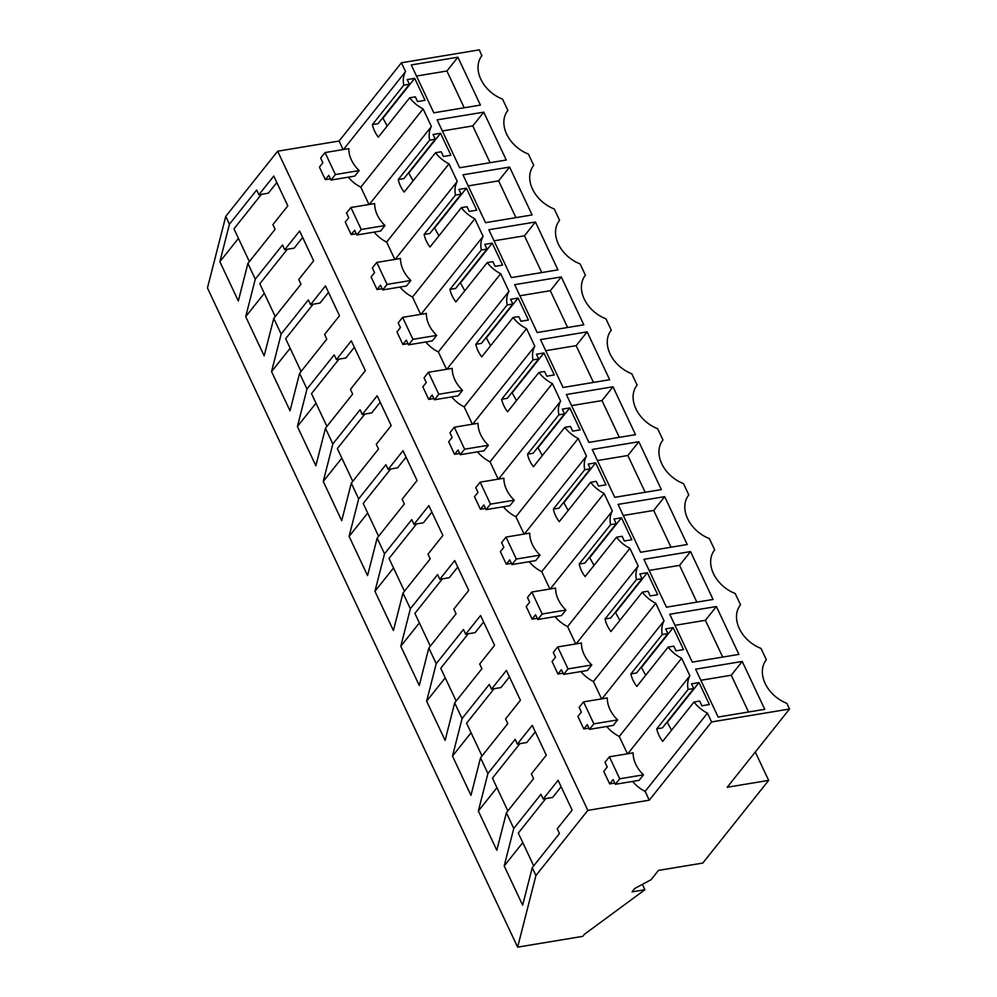<?xml version="1.0" encoding="UTF-8"?>
<svg xmlns="http://www.w3.org/2000/svg" width="997" height="997" viewBox="0 0 997 997"><rect width="100%" height="100%" fill="white"/><g stroke="black" fill="none" stroke-linecap="round" stroke-linejoin="round"><path stroke-width="1.5" d="M755.29 752.012L768.65 780.389L702.785 863.066L658.456 870.406L651.016 879.765L634.827 888.427L632.073 891.866L644.909 889.735L584.292 934.388L582.722 936.357L517.63 947.15L207.451 287.983L225.746 216.374L277.665 151.208L339.092 141.026L401.43 62.774L479.37 49.85L481.813 55.782M482.037 55.52A31.057 22.968 38.5 0 0 481.925 55.645A31.057 22.968 38.5 0 0 502.55 99.114L507.884 110.443A31.057 22.968 38.5 0 0 507.772 110.58A31.057 22.968 38.5 0 0 528.398 154.049L533.731 165.377A31.057 22.968 38.5 0 0 533.619 165.514A31.057 22.968 38.5 0 0 554.245 208.971L559.579 220.312A31.057 22.968 38.5 0 0 559.467 220.437A31.057 22.968 38.5 0 0 580.092 263.906L585.426 275.234A31.057 22.968 38.5 0 0 585.314 275.371A31.057 22.968 38.5 0 0 605.939 318.841L611.273 330.169A31.057 22.968 38.5 0 0 611.161 330.306A31.057 22.968 38.5 0 0 631.786 373.763L637.12 385.091A31.057 22.968 38.5 0 0 637.021 385.228A31.057 22.968 38.5 0 0 657.646 428.698L662.968 440.026A31.057 22.968 38.5 0 0 662.868 440.163A31.057 22.968 38.5 0 0 683.493 483.632L688.815 494.961A31.057 22.968 38.5 0 0 688.715 495.098A31.057 22.968 38.5 0 0 709.341 538.554L714.675 549.883A31.057 22.968 38.5 0 0 714.562 550.02A31.057 22.968 38.5 0 0 735.188 593.489L740.522 604.818A31.057 22.968 38.5 0 0 740.41 604.955A31.057 22.968 38.5 0 0 761.035 648.424L766.369 659.752A31.057 22.968 38.5 0 0 766.257 659.889A31.057 22.968 38.5 0 0 786.882 703.346L789.549 709.017L711.609 721.94L649.271 800.18L587.844 810.374L535.925 875.54L517.63 947.15M768.65 780.389L727.212 787.256L789.549 709.017M401.43 62.774L405.567 71.572A29.187 21.585 38.5 0 0 403.785 85.219L409.431 84.284L378.062 123.653L372.417 124.588A29.187 21.585 38.5 0 0 378.324 137.15L409.692 97.781A29.187 21.585 38.5 0 0 423.127 108.91L431.414 126.507A29.187 21.585 38.5 0 0 429.632 140.153L435.278 139.219L433.059 134.508L440.549 133.274L450.881 155.245L443.403 156.479L441.185 151.768L435.539 152.715A29.187 21.585 38.5 0 0 448.986 163.844L457.262 181.429A29.187 21.585 38.5 0 0 455.479 195.088L461.125 194.153L458.907 189.442L466.397 188.196L476.74 210.168L469.251 211.414L467.032 206.703L461.387 207.638A29.187 21.585 38.5 0 0 474.834 218.767L483.109 236.364A29.187 21.585 38.5 0 0 481.327 250.01L486.972 249.076L484.754 244.377L492.244 243.131L502.588 265.102L495.098 266.349L492.879 261.638L487.234 262.572A29.187 21.585 38.5 0 0 500.681 273.701L508.956 291.298A29.187 21.585 38.5 0 0 507.174 304.945L512.819 304.01L510.601 299.299L518.091 298.066L528.435 320.037L520.945 321.271L518.727 316.56L513.081 317.495A29.187 21.585 38.5 0 0 526.528 328.624L534.803 346.221A29.187 21.585 38.5 0 0 533.021 359.88L538.667 358.945L536.448 354.234L543.938 352.988L554.282 374.959L546.792 376.205L544.574 371.495L538.928 372.429A29.187 21.585 38.5 0 0 552.375 383.558L560.65 401.155A29.187 21.585 38.5 0 0 558.868 414.802L564.514 413.867L562.296 409.156L569.786 407.923L580.129 429.894L572.639 431.14L570.421 426.429L564.788 427.364A29.187 21.585 38.5 0 0 578.223 438.493L586.498 456.09A29.187 21.585 38.5 0 0 584.728 469.737L590.361 468.802L588.143 464.091L595.633 462.845L605.977 484.829L598.487 486.062L596.268 481.352L590.635 482.286A29.187 21.585 38.5 0 0 604.07 493.415L612.345 511.012A29.187 21.585 38.5 0 0 610.575 524.671L616.208 523.737L613.99 519.026L621.48 517.779L631.824 539.751L624.334 540.997L622.116 536.286L616.482 537.221A29.187 21.585 38.5 0 0 629.917 548.35L638.192 565.947A29.187 21.585 38.5 0 0 636.422 579.593L642.056 578.659L639.85 573.948L647.327 572.714L657.671 594.686L650.181 595.919L647.963 591.221L642.33 592.156A29.187 21.585 38.5 0 0 655.764 603.285L664.052 620.869A29.187 21.585 38.5 0 0 662.27 634.528L667.903 633.594L665.697 628.883L673.187 627.636L683.518 649.608L676.028 650.854L673.822 646.143L668.177 647.078A29.187 21.585 38.5 0 0 681.612 658.207L689.899 675.804A29.187 21.585 38.5 0 0 688.117 689.463L693.762 688.528L691.544 683.817L699.034 682.571L709.366 704.543L701.876 705.789L699.67 701.078L694.024 702.013A29.187 21.585 38.5 0 0 707.459 713.142L711.609 721.94M409.431 84.284L407.212 79.586L414.702 78.339L425.034 100.311L417.544 101.557L415.338 96.846L409.692 97.781M742.229 661.447L764.749 709.316L718.139 717.042L695.607 669.186L742.229 661.447L731.25 675.231L748.548 712.008M635.513 434.667L588.891 442.394L566.371 394.525L612.981 386.799L635.513 434.667M661.36 489.602L614.738 497.329L592.218 449.46L638.828 441.733L661.36 489.602M583.818 324.81L537.196 332.537L514.676 284.668L561.286 276.942L583.818 324.81M716.382 606.525L669.76 614.252L692.292 662.12L738.902 654.393L716.382 606.525L705.402 620.296L674.981 625.343M483.744 112.15L506.264 160.019L459.654 167.745L437.135 119.877L483.744 112.15L472.765 125.921L490.075 162.698M587.133 331.864L540.524 339.603L563.043 387.472L609.666 379.732L587.133 331.864L576.154 345.647L545.745 350.695M557.959 269.875L511.349 277.602L488.829 229.734L535.439 222.007L557.959 269.875M532.111 214.941L485.502 222.68L462.982 174.811L509.592 167.072L532.111 214.941M457.897 57.215L411.275 64.942L433.807 112.811L480.417 105.084L457.897 57.215L446.918 70.999L416.497 76.046M664.675 496.656L687.207 544.524L640.597 552.263L618.065 504.395L664.675 496.656L653.708 510.439L671.006 547.216M690.535 551.59L643.912 559.317L666.445 607.185L713.054 599.459L690.535 551.59L679.555 565.374L649.134 570.409M642.392 884.376L644.909 889.735M225.746 216.374L229.435 224.225L256.665 190.053L258.871 194.764L273.776 176.058L287.809 205.881L272.904 224.587L275.122 229.285L247.904 263.457L255.282 279.148L282.512 244.988L284.718 249.699L299.623 230.992L313.656 260.815L298.751 279.509L300.969 284.22L273.751 318.392L281.129 334.082L308.36 299.91L310.565 304.621L325.471 285.927L339.503 315.737L324.598 334.444L326.817 339.154L299.599 373.314L306.989 389.017L334.207 354.845L336.425 359.556L351.318 340.849L365.351 370.672L350.445 389.378L352.664 394.077L325.446 428.249L332.836 443.939L360.054 409.779L362.272 414.49L377.165 395.784L391.198 425.607L376.305 444.301L378.511 449.011L351.293 483.184L358.683 498.874L385.901 464.702L388.12 469.413L403.012 450.719L417.045 480.529L402.152 499.235L404.358 503.946L377.14 538.106L384.53 553.809L411.749 519.636L413.967 524.347L428.86 505.641L442.892 535.464L428 554.17L430.218 558.868L402.987 593.041L410.378 608.731L437.596 574.571L439.814 579.269L454.707 560.576L468.74 590.398L453.847 609.092L456.065 613.803L428.835 647.975L436.225 663.666L463.443 629.493L465.661 634.204L480.554 615.51L494.587 645.321L479.694 664.027L481.912 668.738L454.682 702.897L462.072 718.6L489.29 684.428L491.509 689.139L506.401 670.433L520.434 700.255L505.541 718.949L507.76 723.66L480.542 757.832L487.919 773.522L515.137 739.363L517.356 744.061L532.261 725.367L546.294 755.19L531.389 773.884L533.607 778.595L506.389 812.767L513.767 828.457L504.195 865.957L522.777 842.627M506.389 812.767L496.805 850.254L478.348 811.022L496.93 787.692M487.919 773.522L478.348 811.022M480.542 757.832L470.958 795.332L452.488 756.087L471.083 732.758M462.072 718.6L452.488 756.087M454.682 702.897L445.111 740.397L426.641 701.165L445.235 677.835M436.225 663.666L426.641 701.165M428.835 647.975L419.263 685.462L400.794 646.23L419.388 622.901M410.378 608.731L400.794 646.23M402.987 593.041L393.416 630.54L374.947 591.296L393.541 567.966M384.53 553.809L374.947 591.296M377.14 538.106L367.569 575.605L349.1 536.374L367.694 513.044M358.683 498.874L349.1 536.374M351.293 483.184L341.722 520.671L323.252 481.439L341.834 458.109M332.836 443.939L323.252 481.439M325.446 428.249L315.862 465.749L297.405 426.504L315.987 403.174M306.989 389.017L297.405 426.504M299.599 373.314L290.015 410.814L271.558 371.582L290.139 348.252M281.129 334.082L271.558 371.582M273.751 318.392L264.168 355.879L245.711 316.647L264.292 293.317M255.282 279.148L245.711 316.647M247.904 263.457L238.32 300.957L219.863 261.713L238.445 238.383M229.435 224.225L219.863 261.713M513.767 828.457L540.985 794.285L543.203 798.996L558.108 780.302L572.141 810.112L557.236 828.819L559.454 833.529L532.236 867.689L535.925 875.54M532.236 867.689L522.652 905.189L504.195 865.957M277.665 151.208L587.844 810.374M627.437 753.807L619.274 736.459L681.612 658.207M606.762 726.489A29.187 21.585 38.5 0 0 619.274 736.459M583.818 728.981L587.27 724.645L589.489 729.355L593.876 723.847L583.532 701.876L579.145 707.384L581.363 712.095L577.911 716.419L583.818 728.981L588.915 728.134M601.59 698.885L593.427 681.524L655.764 603.285M580.915 671.554A29.187 21.585 38.5 0 0 593.427 681.524M557.971 674.047L561.423 669.722L563.629 674.421L568.028 668.912L557.684 646.941L553.298 652.449L555.516 657.16L552.064 661.497L557.971 674.047L563.056 673.199M575.743 643.95L567.58 626.59L629.917 548.35M555.067 616.632A29.187 21.585 38.5 0 0 567.58 626.59M532.124 619.125L535.576 614.788L537.782 619.498L542.181 613.99L531.837 592.019L527.45 597.527L529.669 602.225L526.217 606.562L532.124 619.125L537.209 618.277M549.895 589.015L541.732 571.667L604.07 493.415M529.22 561.697A29.187 21.585 38.5 0 0 541.732 571.667M506.277 564.19L509.729 559.853L511.935 564.564L516.334 559.055L505.99 537.084L501.603 542.592L503.809 547.303L500.369 551.628L506.277 564.19L511.361 563.342M524.048 534.093L515.885 516.733L578.223 438.493M503.373 506.775A29.187 21.585 38.5 0 0 515.885 516.733M480.429 509.255L483.869 504.931L486.087 509.629L490.474 504.121L480.143 482.149L475.756 487.658L477.962 492.368L474.51 496.705L480.429 509.255L485.514 508.408M498.201 479.158L490.038 461.81L552.375 383.558M477.513 451.84A29.187 21.585 38.5 0 0 490.038 461.81M454.57 454.333L458.022 449.996L460.24 454.707L464.627 449.198L454.296 427.227L449.909 432.735L452.115 437.434L448.662 441.771L454.57 454.333L459.667 453.485M472.354 424.224L464.191 406.876L526.528 328.624M451.666 396.906A29.187 21.585 38.5 0 0 464.191 406.876M428.722 399.398L432.175 395.061L434.393 399.772L438.78 394.264L428.448 372.292L424.049 377.801L426.267 382.512L422.815 386.836L428.722 399.398L433.82 398.551M446.506 369.301L438.344 351.941L500.681 273.701M425.819 341.983A29.187 21.585 38.5 0 0 438.344 351.941M402.875 344.464L406.327 340.139L408.546 344.837L412.932 339.329L402.601 317.358L398.202 322.866L400.42 327.577L396.968 331.914L402.875 344.464L407.972 343.629M420.659 314.367L412.496 297.019L474.834 218.767M399.971 287.049A29.187 21.585 38.5 0 0 412.496 297.019M377.028 289.541L380.48 285.204L382.698 289.915L387.085 284.407L376.754 262.435L372.355 267.944L374.573 272.655L371.121 276.979L377.028 289.541L382.125 288.694M394.812 259.432L386.649 242.084L448.986 163.844M374.124 232.114A29.187 21.585 38.5 0 0 386.649 242.084M351.181 234.607L354.633 230.27L356.851 234.98L361.238 229.472L350.894 207.501L346.507 213.009L348.726 217.72L345.274 222.057L351.181 234.607L356.278 233.759M368.965 204.51L360.789 187.149L423.127 108.91M348.277 177.192A29.187 21.585 38.5 0 0 360.789 187.149M325.334 179.672L328.786 175.347L331.004 180.058L335.391 174.537L325.047 152.566L320.66 158.074L322.878 162.785L319.426 167.122L325.334 179.672L330.431 178.837M343.118 149.575L339.092 141.026M649.271 800.18L645.121 791.381L707.459 713.142M632.609 781.424A29.187 21.585 38.5 0 0 645.121 791.381M609.666 783.904L613.118 779.579L615.336 784.29L619.723 778.782L609.379 756.798L604.992 762.319L607.21 767.017L603.758 771.354L609.666 783.904L614.763 783.069M343.467 149.513L405.567 71.572M369.314 204.447L431.414 126.507M435.278 139.219L403.91 178.588L398.264 179.522A29.187 21.585 38.5 0 0 404.171 192.085L435.539 152.715M398.264 179.522L429.632 140.153M350.894 207.501L374.66 203.562A29.187 21.585 38.5 0 0 384.992 225.534L380.605 231.042L356.851 234.98M408.571 172.743L413.07 180.906M440.549 133.274L409.181 172.643M395.161 259.382L457.262 181.429M461.125 194.153L429.757 233.522L424.111 234.457A29.187 21.585 38.5 0 0 430.019 247.007L461.387 207.638M424.111 234.457L455.479 195.088M376.754 262.435L400.507 258.497A29.187 21.585 38.5 0 0 410.839 280.469L406.452 285.977L382.698 289.915M434.418 227.665L438.929 235.84M466.397 188.196L435.028 227.565M421.008 314.304L483.109 236.364M486.972 249.076L455.604 288.445L449.959 289.379A29.187 21.585 38.5 0 0 455.878 301.941L487.234 262.572M449.959 289.379L481.327 250.01M402.601 317.358L426.355 313.419A29.187 21.585 38.5 0 0 436.698 335.391L432.299 340.899L408.546 344.837M460.265 282.6L464.776 290.775M492.244 243.131L460.876 282.5M446.855 369.239L508.956 291.298M512.819 304.01L481.451 343.379L475.818 344.314A29.187 21.585 38.5 0 0 481.725 356.864L513.081 317.495M475.818 344.314L507.174 304.945M428.448 372.292L452.202 368.354A29.187 21.585 38.5 0 0 462.546 390.326L458.146 395.834L434.393 399.772M486.112 337.534L490.624 345.697M518.091 298.066L486.723 337.422M472.703 424.174L534.803 346.221M538.667 358.945L507.299 398.314L501.665 399.249A29.187 21.585 38.5 0 0 507.573 411.798L538.928 372.429M501.665 399.249L533.021 359.88M454.296 427.227L478.049 423.276A29.187 21.585 38.5 0 0 488.393 445.26L484.006 450.769L460.24 454.707M511.96 392.457L516.471 400.632M543.938 352.988L512.57 392.357M498.55 479.096L560.65 401.155M564.514 413.867L533.146 453.236L527.513 454.171A29.187 21.585 38.5 0 0 533.42 466.733L564.788 427.364M527.513 454.171L558.868 414.802M480.143 482.149L503.896 478.211A29.187 21.585 38.5 0 0 514.24 500.182L509.853 505.691L486.087 509.629M537.807 447.391L542.318 455.554M569.786 407.923L538.43 447.292M524.397 534.031L586.498 456.09M590.361 468.802L558.993 508.171L553.36 509.106A29.187 21.585 38.5 0 0 559.267 521.655L590.635 482.286M553.36 509.106L584.728 469.737M505.99 537.084L529.743 533.146A29.187 21.585 38.5 0 0 540.087 555.117L535.701 560.626L511.935 564.564M563.654 502.326L568.165 510.489M595.633 462.845L564.277 502.214M550.257 588.965L612.345 511.012M616.208 523.737L584.853 563.106L579.207 564.04A29.187 21.585 38.5 0 0 585.114 576.59L616.482 537.221M579.207 564.04L610.575 524.671M531.837 592.019L555.591 588.068A29.187 21.585 38.5 0 0 565.935 610.039L561.548 615.56L537.782 619.498M589.501 557.248L594.013 565.424M621.48 517.779L590.124 557.149M576.104 643.888L638.192 565.947M642.056 578.659L610.7 618.028L605.054 618.963A29.187 21.585 38.5 0 0 610.962 631.525L642.33 592.156M605.054 618.963L636.422 579.593M557.684 646.941L581.438 643.003A29.187 21.585 38.5 0 0 591.782 664.974L587.395 670.483L563.629 674.421M615.348 612.183L619.86 620.346M647.327 572.714L615.972 612.083M601.951 698.822L664.052 620.869M667.903 633.594L636.547 672.963L630.902 673.897A29.187 21.585 38.5 0 0 636.809 686.447L668.177 647.078M630.902 673.897L662.27 634.528M583.532 701.876L607.298 697.937A29.187 21.585 38.5 0 0 617.629 719.909L613.242 725.417L589.489 729.355M641.208 667.118L645.707 675.281M673.187 627.636L641.819 667.005M627.798 753.744L689.899 675.804M693.762 688.528L662.394 727.885L656.749 728.832A29.187 21.585 38.5 0 0 662.656 741.382L694.024 702.013M656.749 728.832L688.117 689.463M609.379 756.798L633.145 752.86A29.187 21.585 38.5 0 0 643.476 774.831L639.089 780.352L615.336 784.29M667.055 722.04L671.554 730.215M699.034 682.571L667.666 721.94M372.417 124.588L403.785 85.219M325.047 152.566L348.813 148.628A29.187 21.585 38.5 0 0 359.144 170.599L354.758 176.108L331.004 180.058M382.723 117.808L387.222 125.983M414.702 78.339L383.334 117.708M731.25 675.231L700.829 680.278M612.981 386.799L602.001 400.582L571.593 405.617M602.001 400.582L619.311 437.359M638.828 441.733L627.861 455.504L597.44 460.552M627.861 455.504L645.159 492.281M561.286 276.942L550.307 290.713L519.898 295.76M550.307 290.713L567.617 327.49M705.402 620.296L722.7 657.073M472.765 125.921L442.344 130.968M576.154 345.647L593.464 382.424M535.439 222.007L524.459 235.791L494.051 240.825M524.459 235.791L541.77 272.567M509.592 167.072L498.612 180.856L468.191 185.903M498.612 180.856L515.923 217.633M446.918 70.999L464.228 107.776M653.708 510.439L623.287 515.486M679.555 565.374L696.853 602.138M519.923 743.637L492.443 778.146L507.859 810.91M494.076 688.715L466.584 723.211L482.012 755.988M468.229 633.78L440.736 668.289L456.165 701.053M442.381 578.846L414.889 613.354L430.318 646.118M416.534 523.923L389.042 558.42L404.458 591.196M390.687 468.989L363.195 503.497L378.611 536.261M364.84 414.054L337.347 448.563L352.764 481.327M338.992 359.132L311.5 393.628L326.916 426.404M313.145 304.197L285.653 338.706L301.069 371.47M287.298 249.262L259.806 283.771L275.222 316.535M261.438 194.34L233.959 228.836L249.375 261.613M545.77 798.572L518.29 833.081L533.707 865.845M258.871 194.764L268.318 193.194L276.817 182.526M284.718 249.699L294.165 248.128L302.664 237.46M310.565 304.621L320.012 303.063L328.512 292.395M336.425 359.556L345.859 357.985L354.359 347.317M362.272 414.49L371.707 412.92L380.206 402.252M388.12 469.413L397.566 467.842L406.053 457.187M413.967 524.347L423.413 522.777L431.9 512.109M439.814 579.269L449.261 577.712L457.76 567.044M465.661 634.204L475.108 632.634L483.607 621.978M491.509 689.139L500.955 687.569L509.455 676.901M517.356 744.061L526.802 742.503L535.302 731.835M543.203 798.996L552.65 797.426L561.149 786.77M361.238 229.472L384.992 225.534M387.085 284.407L410.839 280.469M412.932 339.329L436.698 335.391M438.78 394.264L462.546 390.326M464.627 449.198L488.393 445.26M490.474 504.121L514.24 500.182M516.334 559.055L540.087 555.117M542.181 613.99L565.935 610.039M568.028 668.912L591.782 664.974M593.876 723.847L617.629 719.909M619.723 778.782L643.476 774.831M335.391 174.537L359.144 170.599"/></g></svg>

